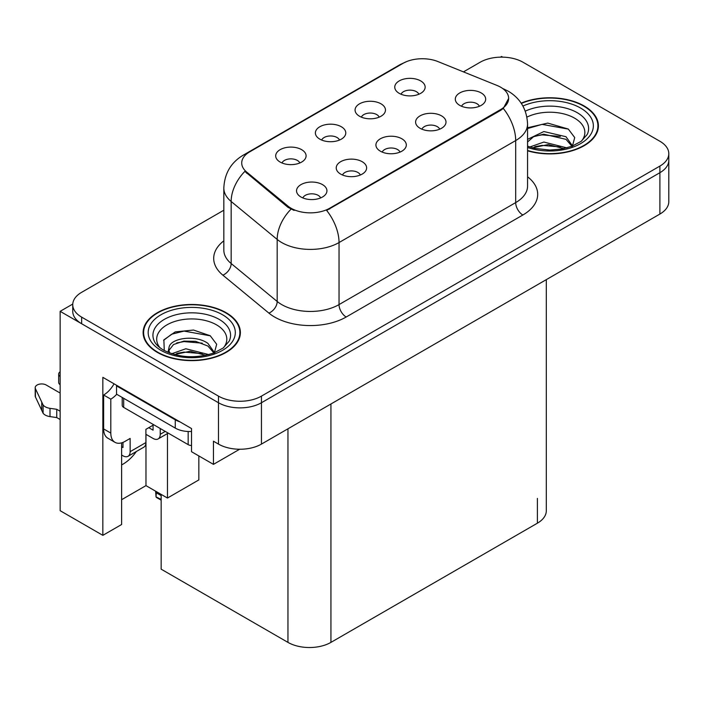 <?xml version="1.0" encoding="UTF-8"?>
<svg xmlns="http://www.w3.org/2000/svg" width="704" height="704" viewBox="0 0 704 704"><rect width="100%" height="100%" fill="white"/><g stroke="black" fill="none" stroke-linecap="round" stroke-linejoin="round"><path stroke-width="1.06" d="M400.013 152.099A9.117 5.262 0 0 0 397.566 149.538A9.117 5.262 0 0 0 388.582 148.201A9.117 5.262 0 0 0 382.219 152.099M401.861 138.785A15.198 8.774 0 0 0 382.386 137.808A15.198 8.774 0 0 0 377.353 148.711A15.198 8.774 0 0 0 380.371 151.193A15.198 8.774 0 0 0 404.879 148.711A15.198 8.774 0 0 0 401.861 138.785M339.478 140.07A9.117 5.262 0 0 0 337.031 137.5A9.117 5.262 0 0 0 328.046 136.171A9.117 5.262 0 0 0 321.684 140.07M341.326 126.746A15.198 8.774 0 0 0 321.851 125.77A15.198 8.774 0 0 0 316.818 136.673A15.198 8.774 0 0 0 319.836 139.154A15.198 8.774 0 0 0 344.344 136.673A15.198 8.774 0 0 0 341.326 126.746M360.325 175.014A9.117 5.262 0 0 0 357.878 172.454A9.117 5.262 0 0 0 348.894 171.116A9.117 5.262 0 0 0 342.531 175.014M362.173 161.7A15.198 8.774 0 0 0 342.698 160.714A15.198 8.774 0 0 0 337.665 171.626A15.198 8.774 0 0 0 340.683 174.108A15.198 8.774 0 0 0 365.191 171.626A15.198 8.774 0 0 0 362.173 161.7M320.637 197.93A9.117 5.262 0 0 0 318.19 195.36A9.117 5.262 0 0 0 309.206 194.031A9.117 5.262 0 0 0 302.843 197.93M322.485 184.606A15.198 8.774 0 0 0 303.01 183.63A15.198 8.774 0 0 0 297.977 194.533A15.198 8.774 0 0 0 300.995 197.014A15.198 8.774 0 0 0 325.503 194.533A15.198 8.774 0 0 0 322.485 184.606M439.701 129.184A9.117 5.262 0 0 0 437.246 126.623A9.117 5.262 0 0 0 428.27 125.286A9.117 5.262 0 0 0 421.907 129.184M441.549 115.87A15.198 8.774 0 0 0 422.074 114.893A15.198 8.774 0 0 0 417.041 125.796A15.198 8.774 0 0 0 420.059 128.278A15.198 8.774 0 0 0 444.567 125.796A15.198 8.774 0 0 0 441.549 115.87M479.38 106.278A9.117 5.262 0 0 0 476.934 103.708A9.117 5.262 0 0 0 467.958 102.379A9.117 5.262 0 0 0 461.595 106.278M481.237 92.954A15.198 8.774 0 0 0 461.762 91.978A15.198 8.774 0 0 0 456.729 102.881A15.198 8.774 0 0 0 459.747 105.362A15.198 8.774 0 0 0 484.246 102.881A15.198 8.774 0 0 0 481.237 92.954M418.854 94.239A9.117 5.262 0 0 0 416.407 91.678A9.117 5.262 0 0 0 407.422 90.341A9.117 5.262 0 0 0 401.06 94.239M420.702 80.925A15.198 8.774 0 0 0 401.227 79.939A15.198 8.774 0 0 0 396.194 90.851A15.198 8.774 0 0 0 399.212 93.333A15.198 8.774 0 0 0 423.72 90.851A15.198 8.774 0 0 0 420.702 80.925M379.166 117.154A9.117 5.262 0 0 0 376.719 114.585A9.117 5.262 0 0 0 367.734 113.256A9.117 5.262 0 0 0 361.372 117.154M381.014 103.831A15.198 8.774 0 0 0 361.539 102.854A15.198 8.774 0 0 0 356.506 113.758A15.198 8.774 0 0 0 359.524 116.239A15.198 8.774 0 0 0 384.032 113.758A15.198 8.774 0 0 0 381.014 103.831M299.79 162.976A9.117 5.262 0 0 0 297.343 160.415A9.117 5.262 0 0 0 288.358 159.078A9.117 5.262 0 0 0 281.996 162.976M301.638 149.662A15.198 8.774 0 0 0 282.163 148.685A15.198 8.774 0 0 0 277.13 159.588A15.198 8.774 0 0 0 280.148 162.07A15.198 8.774 0 0 0 304.656 159.588A15.198 8.774 0 0 0 301.638 149.662M500.65 87.208A27.35 15.796 0 0 0 496.998 85.439L438.011 61.591A27.35 15.796 0 0 0 402.978 63.36L249.735 151.835A27.35 15.796 0 0 0 241.718 163.002A27.35 15.796 0 0 0 246.673 172.058L287.971 206.114A27.35 15.796 0 0 0 329.718 208.226L500.65 109.542A27.35 15.796 0 0 0 508.658 98.375A27.35 15.796 0 0 0 500.65 87.208M72.758 304.058L60.148 311.335L218.469 402.741A30.395 17.547 0 0 0 261.448 402.741L659.894 172.7A30.395 17.547 0 0 0 668.8 160.292A30.395 17.547 0 0 1 659.894 172.7L261.448 402.741A30.395 17.547 0 0 1 218.469 402.741L81.646 323.743A30.395 17.547 0 0 1 72.741 311.335L72.741 304.718A30.395 17.547 0 0 0 81.646 317.126L218.469 396.123A30.395 17.547 0 0 0 261.448 396.123L659.894 166.082A30.395 17.547 0 0 0 668.8 153.674A30.395 17.547 0 0 0 659.894 141.266L523.072 62.269A30.395 17.547 0 0 0 480.093 62.269L463.452 71.878M502.726 57.147L501.582 56.478L500.43 57.147M60.148 311.335L60.148 510.69L102.846 535.339L102.846 377.344L191.532 428.551L191.532 451.713L213.453 464.367L213.453 441.206L218.469 444.101A30.395 17.547 0 0 0 261.448 444.101L659.894 214.06A30.395 17.547 0 0 0 668.8 201.652L668.8 153.674M239.659 449.24L213.453 464.367M546.304 279.646L546.304 510.778A30.395 17.547 180 0 1 537.398 523.186L330.942 642.382A30.395 17.547 180 0 1 287.954 642.382L161.163 569.175L161.163 494.393M121.616 499.69L145.974 485.628L167.464 498.036L198.845 479.917L198.845 455.928M121.616 442.851L121.616 524.506L102.846 535.339M167.464 498.036L167.464 433.55M121.616 464.895A32.419 18.718 120 0 0 136.374 451.502M145.974 485.628L145.974 434.342M527.56 150.806A48.629 28.072 0 0 0 598.418 125.84A48.629 28.072 0 0 0 584.179 105.987A48.629 28.072 0 0 0 521.162 103.145M226.134 312.699A48.629 28.072 0 0 0 173.14 306.618A48.629 28.072 0 0 0 143.123 332.552A48.629 28.072 0 0 0 157.362 352.405A48.629 28.072 0 0 0 210.355 358.494A48.629 28.072 0 0 0 240.381 332.552A48.629 28.072 0 0 0 226.134 312.699M143.625 335.13A48.629 28.072 0 0 0 143.458 335.861M508.658 98.375L503.298 108.434L500.65 110.352L326.647 210.426A35.455 20.469 60 0 1 339.038 242.554A40.524 23.399 180 0 1 281.723 242.554A40.524 23.399 180 0 1 277.182 239.43L231.158 201.485A40.524 23.399 180 0 1 223.828 188.065L223.828 250.105A40.524 23.399 0 0 0 231.158 263.525L277.182 301.47A40.524 23.399 0 0 0 281.723 304.594A40.524 23.399 0 0 0 339.038 304.594L515.689 202.602A40.524 23.399 0 0 0 527.56 186.058L527.56 124.018A40.524 23.399 180 0 1 515.689 140.562A35.455 20.469 -120 0 0 503.298 108.434M294.114 210.426L287.971 207.319L244.834 171.398A35.455 23.716 129.5 0 0 231.158 201.485L231.158 263.525A10.129 6.776 -50.5 0 1 222.86 275.15A50.653 29.242 180 0 1 223.828 240.83M223.828 210.214L81.646 292.31A30.395 17.547 0 0 0 72.741 304.718M240.038 335.861A48.629 28.072 0 0 0 239.87 335.13M598.083 129.149A48.629 28.072 0 0 0 597.916 128.418M156.402 491.647L156.024 496.866L155.637 491.207M156.024 496.866L161.163 499.418M155.91 491.366L155.91 492.835L155.663 491.225M161.163 495.616L156.464 492.906M165.246 431.402L160.23 434.298A10.129 5.852 60 0 1 158.127 438.935A10.129 5.852 60 0 1 153.067 438.434L145.904 434.298M160.23 434.298L160.23 428.507M148.764 427.68L153.067 430.162L153.067 425.198M153.78 424.785L145.904 429.334L145.904 442.57L130.143 451.669L130.143 438.434L125.127 441.329A20.266 11.695 -60 0 1 114.998 442.332A20.266 11.695 -60 0 1 110.801 433.057L110.801 399.142L103.638 395.006A20.266 11.695 120 0 0 114.048 383.812M179.854 421.81A20.266 11.695 180 0 1 175.27 419.822L116.53 385.906A20.266 11.695 0 0 0 117.137 385.598M116.53 385.906L116.53 394.178L175.27 428.094A20.266 11.695 0 0 0 191.532 431.473M114.998 442.332L107.835 438.196A20.266 11.695 -60 0 1 103.638 428.921L103.638 395.006M116.697 394.275A20.266 11.695 -60 0 1 110.801 399.142M121.616 446.75L122.98 447.533L122.98 442.385M60.148 419.531L56.742 417.569L56.742 409.297L60.148 411.259M130.143 451.669A10.129 5.852 60 0 1 128.04 456.306A10.129 5.852 60 0 1 122.98 455.805L121.616 455.022M60.148 393.061L46.244 385.035A6.468 3.731 180 0 0 39.195 384.226A6.468 3.731 180 0 0 35.2 387.675A6.468 3.731 180 0 0 35.42 388.643L43.094 404.958A10.129 5.852 0 0 0 50.002 408.338L56.742 409.297M56.742 417.569L50.002 416.61L50.002 408.338M43.094 404.958L43.094 413.23L35.42 396.915A6.468 3.731 0 0 1 35.2 395.947L35.2 387.675M43.094 413.23A10.129 5.852 0 0 0 50.002 416.61M128.04 456.306L143.801 447.207A10.129 5.852 -120 0 0 145.904 442.57M41.738 402.257L41.738 410.529M60.148 376.499A6.468 3.731 180 0 1 58.678 374.123A6.468 3.731 180 0 1 60.148 371.747M58.678 374.123L58.678 382.395A6.468 3.731 0 0 0 60.148 384.771M526.918 117.119A35.059 20.24 180 0 1 574.578 118.14A35.059 20.24 180 0 1 581.504 141.09M572.238 146.81L574.719 137.57L568.295 129.043L547.765 123.094L527.56 127.758M521.356 103.426A48.118 27.782 180 0 1 583.818 106.19A48.118 27.782 180 0 1 597.916 125.84A48.118 27.782 180 0 1 527.56 150.48M529.804 147.013L543.866 142.05L566.905 147.875M532.444 147.805L548.231 144.566L563.913 148.597M527.56 145.561A22.906 13.226 0 0 0 527.956 146.37M527.56 139.357L543.866 131.542L565.99 136.717L572.59 145.992M527.56 141.979L533.562 136.726L543.699 134.182L565.99 139.339L571.956 146.247M527.56 128.542L542.062 124.37L568.41 129.122M534.75 136.206L542.062 134.878L560.331 136.453M534.785 146.705L542.062 145.385L560.34 146.96M160.037 347.802A35.059 20.24 180 0 1 171.574 322.617A35.059 20.24 180 0 1 216.542 324.861A35.059 20.24 180 0 1 223.458 347.802M214.192 353.531L216.674 344.282L210.25 335.755L193.512 330.044L175.226 331.892L163.882 339.856L164.243 350.038M225.773 312.91A48.118 27.782 180 0 1 239.87 332.552A48.118 27.782 180 0 1 210.162 358.222A48.118 27.782 180 0 1 157.722 352.202A48.118 27.782 180 0 1 143.625 332.552A48.118 27.782 180 0 1 173.334 306.882A48.118 27.782 180 0 1 225.773 312.91M171.758 353.725L185.821 348.762L208.859 354.587M174.398 354.526L190.186 351.278L205.867 355.309M168.01 352.326L169.092 347.16A22.906 13.226 0 0 0 168.846 349.096A22.906 13.226 0 0 0 169.91 353.082M169.092 347.16C170.746 338.034 195.791 334.418 207.944 343.429L214.553 352.713M168.951 350.372L173.545 344.52L183.85 341.106L195.686 341.352L207.944 346.06L213.91 352.959M122.206 397.461L122.206 405.346A5.069 2.922 0 0 0 123.693 407.414L188.17 444.638A5.069 2.922 0 0 0 191.532 445.491M163.627 340.322L171.565 334.242L184.017 331.091L210.364 335.834M176.713 342.927L184.017 341.598L202.286 343.165M176.739 353.417L184.017 352.097L202.303 353.672M659.894 214.06L659.894 166.082M261.448 444.101L261.448 396.123M218.469 444.101L218.469 396.123M330.942 642.382L330.942 403.982M537.398 523.186L537.398 498.37M287.954 642.382L287.954 428.798M246.673 172.058L246.673 173.263M287.971 206.114L287.971 207.319M329.718 208.226L329.718 209.035M500.65 109.542L500.65 110.352M346.201 317.002A10.129 5.852 60 0 1 339.038 304.594L339.038 242.554L515.689 140.562L515.689 202.602A10.129 5.852 60 0 0 522.852 215.01L346.201 317.002A50.653 29.242 180 0 1 274.56 317.002A50.653 29.242 180 0 1 268.884 313.095L222.86 275.15M527.56 124.018C526.874 109.446 520.467 98.525 508.35 91.238L503.237 88.748A35.455 16.606 112 0 0 502.753 88.572M246.717 153.903A35.455 20.469 -120 0 0 243.047 155.285C230.921 162.562 224.514 173.492 223.828 188.065M243.047 155.285L399.995 64.671A35.455 20.469 60 0 1 402.679 63.527M290.998 209.194A35.455 23.716 129.5 0 0 277.182 239.43L277.182 301.47A10.129 6.776 -50.5 0 1 268.884 313.095M527.56 176.783A50.653 29.242 180 0 1 522.852 215.01M81.646 317.126L81.646 323.743M175.27 419.822L175.27 428.094M110.801 433.057L103.638 428.921M35.42 388.643L35.42 396.915M525.263 111.162A38.817 22.414 180 0 1 577.236 112.684A38.817 22.414 180 0 1 587.233 134.446L581.187 141.328L571.947 146.247L561.748 149.019L549.815 150.058L534.591 148.35L527.56 146.221M522.931 106.04A43.56 25.15 180 0 1 580.598 108.055A43.56 25.15 180 0 1 584.197 141.266A43.56 25.15 180 0 1 527.56 147.47M154.308 341.158A38.817 22.414 180 0 1 172.251 315.867A38.817 22.414 180 0 1 219.199 319.396A38.817 22.414 180 0 1 229.187 341.158L223.15 348.04L213.902 352.959C195.642 358.776 178.834 357.817 163.478 350.09C158.629 347.116 155.575 344.133 154.308 341.158M222.552 314.767A43.56 25.15 180 0 1 222.552 350.337A43.56 25.15 180 0 1 160.943 350.337A43.56 25.15 180 0 1 160.943 314.767A43.56 25.15 180 0 1 222.552 314.767M188.17 444.638L188.17 431.49M123.693 407.414L123.693 398.314M399.995 64.671L406.498 61.644M503.237 88.748L502.7 88.537M161.163 500.174L156.262 497.35M158.127 438.935L168.212 433.118M597.916 125.84L597.916 129.879M239.87 332.552L239.87 336.591M143.625 332.552L143.625 336.591"/></g></svg>

